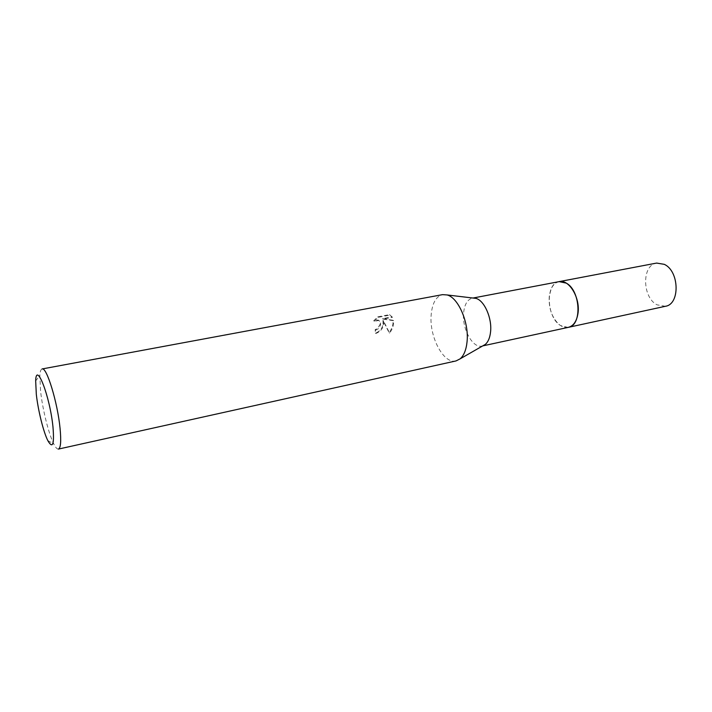 <?xml version="1.0" encoding="UTF-8"?>
<svg xmlns="http://www.w3.org/2000/svg" width="712" height="712" viewBox="0 0 712 712"><rect width="100%" height="100%" fill="white"/><g stroke="black" fill="none" stroke-linecap="round" stroke-linejoin="round"><path stroke-width="0.53" stroke-dasharray="3.56 2.67" d="M568.407 327.324C565.079 327.965 561.795 326.861 558.537 324.005C551.506 316.769 548.436 307.362 549.308 295.8L551.319 288.547C553.197 284.649 555.796 282.344 559.107 281.64M568.123 327.387C564.883 327.903 561.688 326.772 558.537 324.005C551.515 316.769 548.436 307.362 549.308 295.8L551.319 288.547C553.135 284.773 555.636 282.486 558.822 281.694M482.869 345.818L482.077 346.041C472.706 348.666 461.83 328.597 463.637 312.693C464.553 304.327 467.446 299.485 472.323 298.159L473.142 298.052M456.045 360.922C443.62 364.428 429.051 336.634 431.178 314.74C432.264 303.125 436.055 296.423 442.553 294.643M383.065 324.12L382.94 320.418L389.037 332.62C391.52 329.478 392.873 325.989 393.077 322.162L393.015 320.275L382.495 318.656L391.947 316.84L389.473 314.624L377.743 316.858L373.667 320.809L378.09 320.035C379.816 320.809 380.43 322.367 379.923 324.725L377.351 328.597L375.197 329.558L375.358 333.02C379.532 331.739 382.104 328.775 383.065 324.12M58.411 449.085C57.165 449.29 55.625 447.59 53.809 443.977C48.656 433.937 42.515 409.222 40.548 390.879L39.854 375.455C40.121 371.424 40.869 369.252 42.106 368.958M374.218 321.263L378.312 317.321L390.06 315.078L392.508 317.294L383.047 319.11L393.576 320.712C393.896 325.046 392.579 329.175 389.606 333.091L383.483 320.872C384.275 326.781 381.748 330.991 375.909 333.492L375.74 330.021L377.894 329.051C381.249 325.446 381.498 322.589 378.642 320.489L374.209 321.263L373.667 320.809M375.74 330.021L375.197 329.558M390.06 315.078L389.482 314.615M378.312 317.321L377.743 316.858M375.909 333.492L375.358 333.02M383.483 320.872L382.94 320.418M392.508 317.294L391.947 316.84M383.047 319.11L382.495 318.656M393.576 320.712L393.024 320.267M389.606 333.091L389.037 332.62M567.998 327.413L560.575 325.58C546.709 317.588 545.125 284.07 558.697 281.721M665.409 306.285L657.051 304.834C642.162 297.5 641.646 265.024 656.615 263.075M472.982 298.034L472.323 298.159M35.671 380.929L39.854 375.455M378.09 320.035L378.642 320.489M47.811 440.586L53.809 443.977M482.727 345.899L482.077 346.041"/><path stroke-width="1.07" d="M558.697 281.721L559.116 281.623C569.066 278.953 580.574 298.141 577.939 313.618C576.622 321.397 573.445 325.962 568.407 327.324L567.998 327.413M558.822 281.694C568.808 278.606 580.627 297.954 577.948 313.618C576.595 321.575 573.32 326.158 568.123 327.387M473.142 298.052L475.919 298.381C484.347 300.42 492.232 318.3 490.55 331.997C489.901 337.817 488.138 341.965 485.29 344.43L482.869 345.818M442.553 294.643L447.136 294.955C458.341 297.678 469.172 322.714 467.054 341.751C466.227 349.823 463.921 355.519 460.139 358.839L456.045 360.922L58.411 449.085C60.734 448.151 61.276 441.253 60.066 428.384C57.61 402.485 46.592 366.582 42.106 368.958L442.553 294.643M36.312 394.315L35.671 380.929C36.143 360.699 49.991 396.459 52.973 426.951C54.415 444.6 52.688 449.147 47.811 440.586C43.414 431.899 38.065 410.29 36.312 394.315M568.416 327.333L665.409 306.285C680.227 304.335 679.435 270.996 664.225 264.321L656.615 263.075L559.116 281.623L566.254 283.118C580.663 290.514 582.229 325.678 568.416 327.333L482.727 345.899M559.107 281.64L472.982 298.034M475.919 298.381L447.136 294.955M485.29 344.43L460.139 358.839"/></g></svg>
